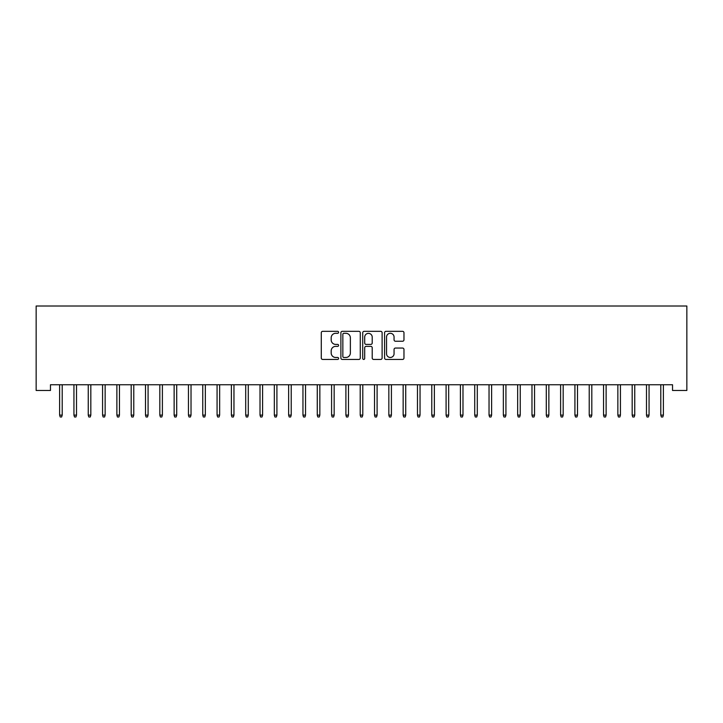 <?xml version="1.0" encoding="UTF-8"?>
<svg xmlns="http://www.w3.org/2000/svg" width="723" height="723" viewBox="0 0 723 723"><rect width="100%" height="100%" fill="white"/><g stroke="black" fill="none" stroke-linecap="round" stroke-linejoin="round"><path stroke-width="1.08" d="M338.599 332.318A0.985 0.985 0 0 0 337.614 331.333L322.684 331.333A1.401 1.401 0 0 0 321.283 332.734L321.283 358.03A1.401 1.401 0 0 0 322.684 359.43L337.614 359.43A0.985 0.985 0 0 0 338.599 358.445A0.985 0.985 0 0 0 337.614 357.469L335.68 357.469A4.492 4.492 0 0 1 331.188 352.969L331.188 350.863A4.492 4.492 0 0 1 335.68 346.362L337.614 346.362A0.985 0.985 0 0 0 338.599 345.386A0.985 0.985 0 0 0 337.614 344.401L335.68 344.401A4.492 4.492 0 0 1 331.188 339.9L331.188 337.795A4.492 4.492 0 0 1 335.68 333.303L337.614 333.303A0.985 0.985 0 0 0 338.599 332.318M402.557 341.238A1.401 1.401 0 0 0 403.967 339.837L403.967 332.734A1.401 1.401 0 0 0 402.557 331.333L385.983 331.333A1.401 1.401 0 0 0 384.573 332.734L384.573 358.03A1.401 1.401 0 0 0 385.983 359.43L402.557 359.43A1.401 1.401 0 0 0 403.967 358.03L403.967 349.453A1.401 1.401 0 0 0 402.557 348.052L395.463 348.052A1.401 1.401 0 0 0 394.062 349.453L394.062 353.71A3.76 3.76 0 0 1 390.303 357.469A3.76 3.76 0 0 1 386.543 353.71L386.543 337.063A3.76 3.76 0 0 1 390.303 333.303A3.76 3.76 0 0 1 394.062 337.063L394.062 339.837A1.401 1.401 0 0 0 395.463 341.238L402.557 341.238M672.535 384.744L50.465 384.744L50.465 390.474L36.15 390.474L36.15 306.019L686.85 306.019L686.85 390.474L672.535 390.474L672.535 384.744M360.271 332.734A1.401 1.401 0 0 0 358.87 331.333L342.286 331.333A1.401 1.401 0 0 0 340.885 332.734L340.885 358.03A1.401 1.401 0 0 0 342.286 359.43L358.87 359.43A1.401 1.401 0 0 0 360.271 358.03L360.271 332.734M364.13 331.333L380.714 331.333A1.401 1.401 0 0 1 382.115 332.734L382.115 358.03A1.401 1.401 0 0 1 380.714 359.43L373.619 359.43A1.401 1.401 0 0 1 372.209 358.03L372.209 347.772A1.401 1.401 0 0 0 370.809 346.362L366.1 346.362A1.401 1.401 0 0 0 364.699 347.772L364.699 358.445A0.985 0.985 0 0 1 363.714 359.43A0.985 0.985 0 0 1 362.729 358.445L362.729 332.734A1.401 1.401 0 0 1 364.13 331.333M343.832 333.303A0.985 0.985 0 0 0 342.847 334.279L342.847 356.484A0.985 0.985 0 0 0 343.832 357.469L345.865 357.469A4.492 4.492 0 0 0 350.366 352.969L350.366 337.795A4.492 4.492 0 0 0 345.865 333.303L343.832 333.303M372.209 337.126A3.76 3.76 0 0 0 368.459 333.366A3.76 3.76 0 0 0 364.699 337.126L364.699 342.991A1.401 1.401 0 0 0 366.1 344.401L370.809 344.401A1.401 1.401 0 0 0 372.209 342.991L372.209 337.126M62.205 415.119L61.627 416.981L60.199 416.981L59.62 415.119L62.205 415.119L62.205 384.744M59.62 415.119L59.62 384.744M76.511 415.119L75.942 416.981L74.514 416.981L73.936 415.119L76.511 415.119L76.511 384.744M73.936 415.119L73.936 384.744M90.827 415.119L90.258 416.981L88.821 416.981L88.251 415.119L90.827 415.119L90.827 384.744M88.251 415.119L88.251 384.744M105.142 415.119L104.573 416.981L103.136 416.981L102.567 415.119L105.142 415.119L105.142 384.744M102.567 415.119L102.567 384.744M119.458 415.119L118.879 416.981L117.451 416.981L116.882 415.119L119.458 415.119L119.458 384.744M116.882 415.119L116.882 384.744M133.773 415.119L133.195 416.981L131.767 416.981L131.188 415.119L133.773 415.119L133.773 384.744M131.188 415.119L131.188 384.744M148.079 415.119L147.51 416.981L146.082 416.981L145.504 415.119L148.079 415.119L148.079 384.744M145.504 415.119L145.504 384.744M162.395 415.119L161.825 416.981L160.389 416.981L159.819 415.119L162.395 415.119L162.395 384.744M159.819 415.119L159.819 384.744M176.71 415.119L176.141 416.981L174.704 416.981L174.135 415.119L176.71 415.119L176.71 384.744M174.135 415.119L174.135 384.744M191.026 415.119L190.447 416.981L189.019 416.981L188.45 415.119L191.026 415.119L191.026 384.744M188.45 415.119L188.45 384.744M205.341 415.119L204.763 416.981L203.335 416.981L202.765 415.119L205.341 415.119L205.341 384.744M202.765 415.119L202.765 384.744M219.647 415.119L219.078 416.981L217.65 416.981L217.072 415.119L219.647 415.119L219.647 384.744M217.072 415.119L217.072 384.744M233.963 415.119L233.393 416.981L231.966 416.981L231.387 415.119L233.963 415.119L233.963 384.744M231.387 415.119L231.387 384.744M248.278 415.119L247.709 416.981L246.272 416.981L245.703 415.119L248.278 415.119L248.278 384.744M245.703 415.119L245.703 384.744M262.594 415.119L262.024 416.981L260.587 416.981L260.018 415.119L262.594 415.119L262.594 384.744M260.018 415.119L260.018 384.744M276.909 415.119L276.331 416.981L274.903 416.981L274.333 415.119L276.909 415.119L276.909 384.744M274.333 415.119L274.333 384.744M291.215 415.119L290.646 416.981L289.218 416.981L288.64 415.119L291.215 415.119L291.215 384.744M288.64 415.119L288.64 384.744M305.531 415.119L304.961 416.981L303.533 416.981L302.955 415.119L305.531 415.119L305.531 384.744M302.955 415.119L302.955 384.744M319.846 415.119L319.277 416.981L317.84 416.981L317.27 415.119L319.846 415.119L319.846 384.744M317.27 415.119L317.27 384.744M334.162 415.119L333.592 416.981L332.155 416.981L331.586 415.119L334.162 415.119L334.162 384.744M331.586 415.119L331.586 384.744M348.477 415.119L347.899 416.981L346.471 416.981L345.901 415.119L348.477 415.119L348.477 384.744M345.901 415.119L345.901 384.744M362.792 415.119L362.214 416.981L360.786 416.981L360.208 415.119L362.792 415.119L362.792 384.744M360.208 415.119L360.208 384.744M377.099 415.119L376.529 416.981L375.101 416.981L374.523 415.119L377.099 415.119L377.099 384.744M374.523 415.119L374.523 384.744M391.414 415.119L390.845 416.981L389.408 416.981L388.838 415.119L391.414 415.119L391.414 384.744M388.838 415.119L388.838 384.744M405.73 415.119L405.16 416.981L403.723 416.981L403.154 415.119L405.73 415.119L405.73 384.744M403.154 415.119L403.154 384.744M420.045 415.119L419.467 416.981L418.039 416.981L417.469 415.119L420.045 415.119L420.045 384.744M417.469 415.119L417.469 384.744M434.36 415.119L433.782 416.981L432.354 416.981L431.785 415.119L434.36 415.119L434.36 384.744M431.785 415.119L431.785 384.744M448.667 415.119L448.097 416.981L446.669 416.981L446.091 415.119L448.667 415.119L448.667 384.744M446.091 415.119L446.091 384.744M462.982 415.119L462.413 416.981L460.976 416.981L460.406 415.119L462.982 415.119L462.982 384.744M460.406 415.119L460.406 384.744M477.297 415.119L476.728 416.981L475.291 416.981L474.722 415.119L477.297 415.119L477.297 384.744M474.722 415.119L474.722 384.744M491.613 415.119L491.034 416.981L489.607 416.981L489.037 415.119L491.613 415.119L491.613 384.744M489.037 415.119L489.037 384.744M505.928 415.119L505.35 416.981L503.922 416.981L503.353 415.119L505.928 415.119L505.928 384.744M503.353 415.119L503.353 384.744M520.235 415.119L519.665 416.981L518.237 416.981L517.659 415.119L520.235 415.119L520.235 384.744M517.659 415.119L517.659 384.744M534.55 415.119L533.981 416.981L532.553 416.981L531.974 415.119L534.55 415.119L534.55 384.744M531.974 415.119L531.974 384.744M548.865 415.119L548.296 416.981L546.859 416.981L546.29 415.119L548.865 415.119L548.865 384.744M546.29 415.119L546.29 384.744M563.181 415.119L562.611 416.981L561.175 416.981L560.605 415.119L563.181 415.119L563.181 384.744M560.605 415.119L560.605 384.744M577.496 415.119L576.918 416.981L575.49 416.981L574.921 415.119L577.496 415.119L577.496 384.744M574.921 415.119L574.921 384.744M591.812 415.119L591.233 416.981L589.805 416.981L589.227 415.119L591.812 415.119L591.812 384.744M589.227 415.119L589.227 384.744M606.118 415.119L605.549 416.981L604.121 416.981L603.542 415.119L606.118 415.119L606.118 384.744M603.542 415.119L603.542 384.744M620.433 415.119L619.864 416.981L618.427 416.981L617.858 415.119L620.433 415.119L620.433 384.744M617.858 415.119L617.858 384.744M634.749 415.119L634.179 416.981L632.742 416.981L632.173 415.119L634.749 415.119L634.749 384.744M632.173 415.119L632.173 384.744M649.064 415.119L648.486 416.981L647.058 416.981L646.489 415.119L649.064 415.119L649.064 384.744M646.489 415.119L646.489 384.744M663.38 415.119L662.801 416.981L661.373 416.981L660.795 415.119L663.38 415.119L663.38 384.744M660.795 415.119L660.795 384.744"/></g></svg>
